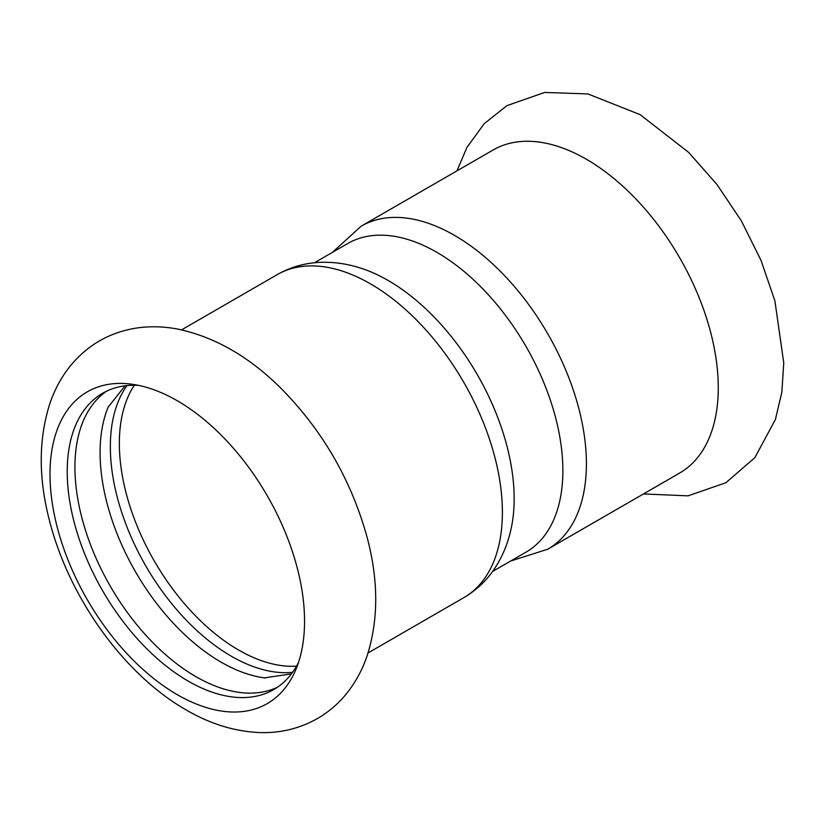 <?xml version="1.0" encoding="UTF-8"?>
<svg xmlns="http://www.w3.org/2000/svg" width="825" height="825" viewBox="0 0 825 825"><rect width="100%" height="100%" fill="white"/><g stroke="black" fill="none" stroke-linecap="round" stroke-linejoin="round"><path stroke-width="1.24" d="M304.549 621.194A179.994 103.919 -120 0 0 131.866 384.213A179.994 103.919 -120 0 0 50.005 474.231A179.994 103.919 -120 0 0 177.282 694.681A179.994 103.919 -120 0 0 296.175 668.797A179.994 103.919 -120 0 0 304.549 621.194M126.978 385.595A171.084 98.773 -120 0 0 126.338 525.329A171.084 98.773 -120 0 0 231.309 656.205A171.084 98.773 -120 0 0 292.524 672.344M265.372 678.006A171.084 98.773 60 0 1 264.371 677.872A171.084 98.773 60 0 1 221.059 662.124A171.084 98.773 60 0 1 108.106 407.21A171.084 98.773 60 0 1 108.487 406.282M277.499 687.194A171.084 98.773 60 0 1 195.907 676.644A171.084 98.773 60 0 1 85.212 529.403A171.084 98.773 60 0 1 106.6 391.174M138.6 385.378A171.084 98.773 -120 0 0 102.651 393.257A171.084 98.773 -120 0 0 67.217 471.57A171.084 98.773 -120 0 0 188.193 681.099A171.084 98.773 -120 0 0 273.735 689.576A171.084 98.773 -120 0 0 298.537 662.382M547.769 549.192L679.635 473.065A186.522 107.693 -120 0 0 718.266 387.678A186.522 107.693 -120 0 0 636.838 199.97A186.522 107.693 -120 0 0 493.113 149.995L361.247 226.122A186.522 107.693 -120 0 1 454.503 235.362A186.522 107.693 -120 0 1 586.4 463.805A186.522 107.693 -120 0 1 547.769 549.192L510.613 561.041M492.597 571.447L525.968 552.183A178.21 102.888 -120 0 0 562.877 470.601A178.21 102.888 -120 0 0 436.868 252.337A178.21 102.888 -120 0 0 347.758 243.509L314.387 262.783M277.241 274.622A186.522 107.693 -120 0 1 370.497 283.862A186.522 107.693 -120 0 1 502.394 512.304A186.522 107.693 -120 0 1 463.763 597.692C477.892 589.38 489.163 578.098 497.578 563.836C503.745 553.317 508.19 541.881 510.933 529.537A178.21 102.888 -120 0 0 514.15 498.733A178.21 102.888 -120 0 0 388.142 280.469A178.21 102.888 -120 0 0 359.855 267.847C347.789 264.052 335.662 262.195 323.472 262.267C306.91 262.422 291.503 266.547 277.241 274.622L181.541 329.876M134.32 385.244A168.702 97.402 -120 0 0 119.347 443.417A168.702 97.402 -120 0 0 296.505 666.157M186.172 709.933C210.014 723.886 234.434 731.424 259.442 732.559C280.294 733.281 299.661 728.588 317.543 718.493C329.257 711.666 339.312 702.879 347.707 692.134C356.07 681.347 362.515 669.312 367.043 656.019C378.737 619.596 378.603 579.459 366.64 535.631C350.707 479.088 322.142 429.98 280.943 388.297C249.49 356.988 215.459 337.332 178.839 329.309C164.928 326.514 151.14 326.04 137.486 327.896C109.622 332.083 86.903 345.19 69.31 367.197C60.947 377.963 54.502 389.978 49.964 403.26C38.249 439.632 38.342 479.707 50.242 523.483C70.187 599.105 124.389 674.737 186.172 709.933M264.371 677.872L291.38 673.891M125.06 385.811L108.106 407.21M456.937 170.878L466.919 147.458L484.151 123.74L506.932 105.631L544.675 92.441L587.874 93.926L640.138 114.654L688.627 152.367L716.966 184.491L741.407 220.945L760.98 260.257L774.892 300.836L783.75 362.835L781.863 392.092L775.417 419.461L754.865 457.669L725.876 482.749L688.06 495.846L643.459 493.948M332.403 252.378L361.247 226.122M463.763 597.692L368.063 652.946"/></g></svg>
